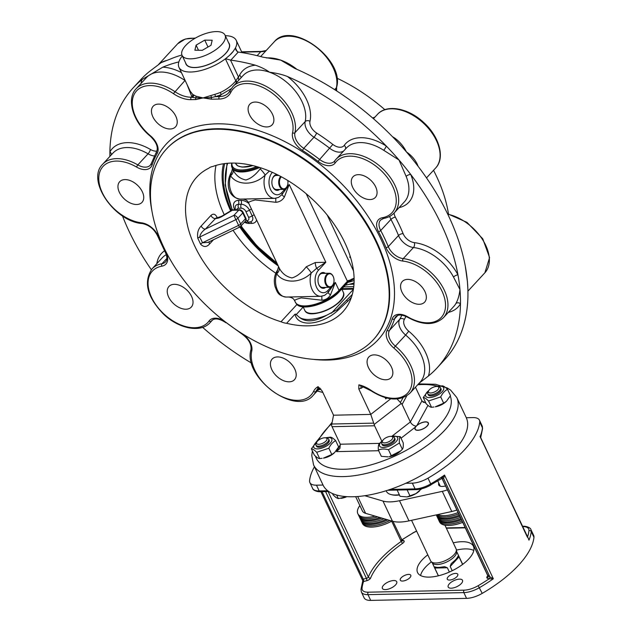 <?xml version="1.0" encoding="UTF-8"?>
<svg xmlns="http://www.w3.org/2000/svg" width="632" height="632" viewBox="0 0 632 632"><rect width="100%" height="100%" fill="white"/><g stroke="black" fill="none" stroke-linecap="round" stroke-linejoin="round"><path stroke-width="0.95" d="M375.084 516.123A24.616 10.468 154.8 0 1 357.831 513.682A24.616 10.468 154.8 0 1 358.352 507.994A24.616 10.468 154.8 0 1 359.853 505.576M357.831 513.682L358.447 514.977A24.616 10.468 -25.2 0 0 370.913 518.359A24.616 10.468 -25.2 0 0 377.644 516.873M458.089 512.568A24.616 10.468 154.8 0 1 437.676 514.598M436.649 514.819A24.616 10.468 -25.2 0 0 458.698 513.863M350.207 280.513L350.223 280.023L347.995 280.695A7.031 2.986 -25.2 0 0 347.41 281.272L339.044 290.349A5.277 3.302 42.7 0 1 339.368 291.218A26.275 11.171 154.8 0 1 315.676 305.019A26.275 11.171 154.8 0 1 296.29 303.755L294.662 300.824C294.386 300.105 296.621 299.126 301.377 297.893L321.965 300.232A7.031 0.648 83.4 0 1 321.996 296.195M277.061 174.566A7.916 5.175 88.7 0 0 272.487 178.595A7.916 5.175 88.7 0 0 272.661 186.551A7.916 5.175 88.7 0 0 279.573 189.458M325.354 273.332A7.916 5.175 88.7 0 0 320.084 273.933A7.916 5.175 88.7 0 0 318.575 276.54A7.916 5.175 88.7 0 0 318.749 284.495A7.916 5.175 88.7 0 0 325.662 287.394M318.496 276.769A7.031 4.598 -91.3 0 1 319.76 274.667A7.031 4.598 -91.3 0 1 322.312 273.395L329.225 273.245A7.031 4.598 88.7 0 0 326.665 274.517A7.031 4.598 88.7 0 0 325.03 282.441A7.031 4.598 88.7 0 0 329.533 287.315A7.031 4.598 88.7 0 0 330.647 287.078A7.031 4.598 88.7 0 0 333.435 283.728A7.031 4.598 88.7 0 0 333.483 283.594M329.533 287.315L322.62 287.465A7.031 4.598 -91.3 0 1 318.662 284.266M333.333 276.792A7.031 4.598 88.7 0 0 333.277 276.658A7.031 4.598 88.7 0 0 329.225 273.245M330.947 286.557A6.51 4.258 -91.3 0 1 325.812 282.52A6.51 4.258 -91.3 0 1 327.866 274.407A6.51 4.258 -91.3 0 1 333.388 276.919A6.51 4.258 -91.3 0 1 333.53 283.46A6.51 4.258 -91.3 0 1 330.947 286.557M280.711 176.447A7.031 4.598 88.7 0 0 278.917 184.386A7.031 4.598 88.7 0 0 283.444 189.371L276.532 189.521A7.031 4.598 -91.3 0 1 272.574 186.322M272.408 178.824A7.031 4.598 -91.3 0 1 276.231 175.459L278.72 175.404M283.444 189.371A7.031 4.598 88.7 0 0 286.004 188.099A7.031 4.598 88.7 0 0 287.118 186.361A7.031 4.598 88.7 0 0 287.347 185.784A7.031 4.598 88.7 0 0 287.394 185.65M287.75 180.476A6.51 4.258 -91.3 0 1 287.442 185.524A6.51 4.258 -91.3 0 1 287.228 186.045A6.51 4.258 -91.3 0 1 280.663 186.811A6.51 4.258 -91.3 0 1 281.374 176.802M354.102 278.293A7.031 2.986 -25.2 0 0 350.223 280.023L348.327 281.556A5.277 2.773 -132.1 0 0 347.995 280.695M354.125 280.466A90.392 56.564 42.7 0 1 347.9 282.354M277.527 264.413A92.833 58.041 42.7 0 1 240.46 226.501M231.415 210.393A92.833 58.041 42.7 0 1 224.731 163.585M354.054 282.931A92.833 58.041 42.7 0 1 349.251 284.305L345.222 285.253M281.011 321.751A99.358 62.126 -137.3 0 1 199.791 255.683A99.358 62.126 -137.3 0 1 196.805 177.079A99.358 62.126 -137.3 0 1 208.765 168.231A17.585 10.997 42.7 0 1 212.818 166.485A99.358 62.126 -137.3 0 1 322.549 209.563A99.358 62.126 -137.3 0 1 342.844 311.845A99.358 62.126 -137.3 0 1 286.604 323.292A17.585 10.997 42.7 0 1 281.011 321.751L296.953 304.474M343.737 286.865L353.762 286.652M352.277 294.496L336.888 309.87L326.752 315.202A29.894 12.711 154.8 0 1 299.157 317.13L295.634 314.112M295.002 314.191L295.041 314.349A1.762 1.43 -14.7 0 0 295.642 314.12L295.002 314.191L286.604 323.292M326.752 315.202C314.87 321.996 305.675 322.636 299.165 317.13M217.329 217.866A99.358 62.126 42.7 0 1 217.1 217.345C215.362 213.964 213.316 213.316 210.977 215.401L201.205 225.987C198.156 229.021 197.026 233.113 197.8 238.264L200.613 244.236C203.717 247.341 206.727 247.231 209.634 243.905A3.516 2.196 42.7 0 1 209.208 241.772M163.483 246.709A140.683 87.966 42.7 0 1 166.437 149.049A140.683 87.966 42.7 0 1 329.477 179.82A140.683 87.966 42.7 0 1 373.212 339.874A140.683 87.966 42.7 0 1 266.736 346.794A140.683 87.966 42.7 0 1 163.483 246.709M295.041 314.349C298.012 327.921 321.846 324.982 337.709 310.565L336.888 309.87M337.709 310.565L348.208 300.832A1.762 1.098 42.7 0 1 346.715 300.516M237.34 81.781L235.783 80.888L235.467 81.323C231.296 86.015 226.272 89.712 220.41 92.43A31.655 13.454 154.8 0 1 214.817 94.358L203.046 97.936L211.451 97.51A1.762 1.153 88.8 0 0 211.586 99.208L219.107 99.05A28.14 17.593 -137.3 0 0 230.759 92.43A37.809 23.637 42.7 0 1 269.279 91.079A37.809 23.637 42.7 0 1 292.545 132.839A15.824 9.899 -137.3 0 0 302.467 150.432A145.96 91.261 42.7 0 1 318.141 161.46A15.824 9.899 -137.3 0 0 335.244 162.882A37.809 23.637 42.7 0 1 385.007 174.701A37.809 23.637 42.7 0 1 382.4 217.724A15.824 9.899 -137.3 0 0 378.489 231.652A145.96 91.261 42.7 0 1 385.978 247.562A15.824 9.899 -137.3 0 0 402.789 261.055A37.809 23.637 42.7 0 1 445.442 303.123A37.809 23.637 42.7 0 1 407.672 316.798A15.824 9.899 -137.3 0 0 392.227 318.899A145.96 91.261 42.7 0 1 387.139 330.37A15.824 9.899 -137.3 0 0 393.807 348.035A37.809 23.637 42.7 0 1 409.915 389.944A37.809 23.637 42.7 0 1 370.897 390.236L370.842 390.679L358.889 384.833L358.771 388.925L370.763 414.41L390.766 398.768M381.839 441.207L374.579 425.778L370.763 414.41L333.546 415.2L322.138 390.971L318.07 386.65L317.588 388.972A26.378 16.495 42.7 0 1 317.896 388.656L320.124 388.253M368.472 367.571A15.208 9.512 42.7 0 1 368.788 357.017A15.208 9.512 42.7 0 1 380.298 356.266A15.208 9.512 42.7 0 1 391.453 367.089A15.208 9.512 42.7 0 1 391.137 377.644A15.208 9.512 42.7 0 1 379.627 378.394A15.208 9.512 42.7 0 1 368.472 367.571M168.633 297.016A15.208 9.512 42.7 0 1 168.949 286.462A15.208 9.512 42.7 0 1 180.46 285.711A15.208 9.512 42.7 0 1 191.622 296.527A15.208 9.512 42.7 0 1 191.299 307.081A15.208 9.512 42.7 0 1 179.788 307.831A15.208 9.512 42.7 0 1 168.633 297.016M152.849 116.794A15.208 9.512 42.7 0 1 153.165 106.239A15.208 9.512 42.7 0 1 164.675 105.489A15.208 9.512 42.7 0 1 175.838 116.304A15.208 9.512 42.7 0 1 175.514 126.858A15.208 9.512 42.7 0 1 164.004 127.609A15.208 9.512 42.7 0 1 152.849 116.794M352.688 187.349A15.208 9.512 42.7 0 1 353.004 176.794A15.208 9.512 42.7 0 1 364.514 176.044A15.208 9.512 42.7 0 1 375.669 186.867A15.208 9.512 42.7 0 1 375.353 197.421A15.208 9.512 42.7 0 1 363.842 198.172A15.208 9.512 42.7 0 1 352.688 187.349M249.498 114.748A15.208 9.512 42.7 0 1 249.814 104.193A15.208 9.512 42.7 0 1 261.324 103.443A15.208 9.512 42.7 0 1 272.487 114.258A15.208 9.512 42.7 0 1 272.163 124.812A15.208 9.512 42.7 0 1 260.661 125.563A15.208 9.512 42.7 0 1 249.498 114.748M119.353 192.294A15.208 9.512 42.7 0 1 119.669 181.732A15.208 9.512 42.7 0 1 131.18 180.989A15.208 9.512 42.7 0 1 142.342 191.804A15.208 9.512 42.7 0 1 142.018 202.358A15.208 9.512 42.7 0 1 130.508 203.109A15.208 9.512 42.7 0 1 119.353 192.294M271.815 369.617A15.208 9.512 42.7 0 1 272.139 359.063A15.208 9.512 42.7 0 1 283.65 358.312A15.208 9.512 42.7 0 1 294.804 369.135A15.208 9.512 42.7 0 1 294.488 379.69A15.208 9.512 42.7 0 1 282.978 380.44A15.208 9.512 42.7 0 1 271.815 369.617M401.968 292.079A15.208 9.512 42.7 0 1 402.284 281.517A15.208 9.512 42.7 0 1 413.794 280.774A15.208 9.512 42.7 0 1 424.949 291.589A15.208 9.512 42.7 0 1 424.633 302.143A15.208 9.512 42.7 0 1 413.123 302.894A15.208 9.512 42.7 0 1 401.968 292.079M448.467 213.924A140.683 87.966 -137.3 0 0 436.665 176.652A140.683 87.966 -137.3 0 0 433.52 170.308M384.849 109.668A140.683 87.966 -137.3 0 0 336.888 78.155M386.041 397.82L385.749 398.895L386.792 398.01M322.818 392.409A206.632 129.197 42.7 0 1 317.177 391.026M251.599 363.108A206.632 129.197 42.7 0 1 202.627 327.344M151.317 269.69A206.632 129.197 42.7 0 1 122.466 215.891M109.889 156.412A206.632 129.197 42.7 0 1 109.881 151.925A206.632 129.197 42.7 0 1 133.328 87.69A206.632 129.197 42.7 0 1 141.963 79.6A43.087 26.939 -137.3 0 0 141.062 83.432M181.431 72.585A43.087 26.939 -137.3 0 0 162.835 67.166L141.963 79.6M162.835 67.166A206.632 129.197 42.7 0 1 178.856 61.912M181.913 55A206.632 129.197 -137.3 0 0 170.277 59.1L161.144 62.647A39.571 24.743 -137.3 0 0 159.059 64.124M133.328 87.69L140.77 79.616A206.632 129.197 -137.3 0 1 149.413 71.534L161.144 62.647A39.571 24.743 -137.3 0 1 166.864 60.451M361.125 385.986A3.516 1.651 -122 0 0 361.18 388.238L363.511 386.8M225.292 35.692A31.655 13.454 154.8 0 1 236.242 40.377A31.655 13.454 154.8 0 1 235.452 47.929A3.516 1.493 -25.2 0 0 235.404 48.032L233.248 51.326A31.655 13.454 154.8 0 1 229.503 55.387L225.545 58.713A3.516 1.493 -25.2 0 0 225.403 58.823A31.655 13.454 154.8 0 1 178.959 67.332A31.655 13.454 154.8 0 1 182.332 55.916M187.072 84.577L191.796 96.601A1.762 1.548 125.5 0 0 192.594 94.279L190.169 91.158L178.959 67.332M195.96 96.183A1.762 1.272 -62.9 0 1 195.722 97.841L203.046 97.936L195.96 96.183L193.447 94.816A31.655 13.454 154.8 0 1 192.594 94.279M228.555 42.636A23.913 10.167 154.8 0 1 229.242 43.671A23.913 10.167 154.8 0 1 225.679 53.475A23.913 10.167 154.8 0 1 203.07 66.321A23.913 10.167 154.8 0 1 185.958 64.037A23.913 10.167 154.8 0 1 185.595 62.852M235.404 48.032L235.997 50.11L237.964 52.006A3.666 2.291 42.7 0 0 238.264 52.061A206.632 129.197 -137.3 0 1 262.865 57.141L280.687 60.111L294.907 68.454A206.632 129.197 -137.3 0 1 393.752 137.997A206.632 129.197 -137.3 0 1 398.752 143.29L398.752 143.29A206.632 129.197 -137.3 0 1 406.447 151.933C403.603 146.324 399.748 141.742 394.866 138.179A39.571 24.743 -137.3 0 0 392.535 136.757M233.248 51.318L229.503 55.387M224.407 321.182A15.824 9.899 -137.3 0 0 209.066 321.001A37.809 23.637 42.7 0 1 159.296 309.182A37.809 23.637 42.7 0 1 161.91 266.159A15.824 9.899 -137.3 0 0 165.813 252.223A145.96 91.261 42.7 0 1 158.324 236.313A15.824 9.899 -137.3 0 0 141.513 222.82A37.809 23.637 42.7 0 1 98.869 180.76A37.809 23.637 42.7 0 1 136.63 167.085A15.824 9.899 -137.3 0 0 152.075 164.976A145.96 91.261 42.7 0 1 157.163 153.505A15.824 9.899 -137.3 0 0 150.495 135.84A37.809 23.637 42.7 0 1 134.395 93.939A37.809 23.637 42.7 0 1 173.405 93.647A28.14 17.593 -137.3 0 0 190.998 99.651L195.857 99.548A1.762 1.153 -91.2 0 1 195.722 97.841L191.251 97.202L191.796 96.601A33.409 14.204 -25.2 0 0 192.697 97.17A1.762 1.525 118.8 0 0 193.447 94.816M214.817 94.358A1.762 0.537 -106.5 0 1 215.259 96.688L211.451 97.51A1.762 0.877 66.5 0 0 210.859 95.874M230.032 90.882A26.378 16.495 42.7 0 1 228.579 92.888A26.378 16.495 42.7 0 1 219.359 96.601L215.259 96.688A33.409 14.204 -25.2 0 0 221.161 94.658L220.41 92.43M219.107 99.05A1.762 1.153 88.8 0 1 219.359 96.601L221.161 94.658L231.233 88.709M236.66 82.523A1.762 0.553 44.7 0 1 235.467 81.323M238.738 80.272L238.462 76.962L235.783 80.888L225.403 58.823M241.084 77.736A3.516 2.702 26.3 0 0 239.575 75.232A22.863 14.291 42.7 0 1 238.462 76.962L230.514 60.072L225.545 58.713M287.457 76.519A206.632 129.197 42.7 0 1 386.302 146.071A43.087 26.939 -137.3 0 0 344.235 145.376A10.554 6.596 42.7 0 1 332.835 144.436A151.238 94.563 -137.3 0 0 316.593 133.004A10.554 6.596 42.7 0 1 309.98 121.273A43.087 26.939 -137.3 0 0 287.457 76.519C282.63 74.584 276.65 73.154 269.516 72.214C265.954 69.559 261.253 67.221 255.415 65.207A43.087 26.939 -137.3 0 0 239.575 75.232M230.514 60.072A3.666 2.291 -137.3 0 0 230.822 60.127L238.264 52.061M382.4 217.724A1.762 1.24 -100.1 0 0 383.632 218.443C387.953 217.669 391.469 215.836 394.186 212.929A39.571 24.743 -137.3 0 0 381.886 167.915A39.571 24.743 -137.3 0 0 336.034 159.264L346.273 148.172A39.571 24.743 42.7 0 1 383.695 150.282A3.516 0.735 122.8 0 0 386.302 146.071A206.632 129.197 42.7 0 1 399.005 159.999A206.632 129.197 42.7 0 1 410.753 174.503A206.632 129.197 42.7 0 1 457.955 274.817A206.632 129.197 42.7 0 1 459.954 289.527A206.632 129.197 42.7 0 1 460.483 303.716A206.632 129.197 42.7 0 1 437.036 367.95L444.486 359.885A206.632 129.197 -137.3 0 0 467.933 295.65A206.632 129.197 -137.3 0 0 467.798 287.442A206.632 129.197 -137.3 0 0 467.404 281.461A206.632 129.197 -137.3 0 0 466.677 274.88A206.632 129.197 -137.3 0 0 465.397 266.751A206.632 129.197 -137.3 0 0 418.194 166.437A206.632 129.197 -137.3 0 0 413.747 160.733A206.632 129.197 -137.3 0 0 406.447 151.933C411.345 155.322 414.963 159.446 417.317 164.296A3.516 1.635 -22.4 0 0 416.938 164.802M230.822 60.127A206.632 129.197 42.7 0 1 255.415 65.207M437.036 367.95A206.632 129.197 42.7 0 1 428.401 376.04A43.087 26.939 -137.3 0 0 408.77 331.223L405.626 335.039A39.571 24.743 42.7 0 1 420.209 382.06L409.971 393.151A39.571 24.743 -137.3 0 0 395.387 346.131L393.807 348.035M419.285 383.063L428.401 376.04M448.341 312.382A43.087 26.939 -137.3 0 0 460.483 303.716A3.516 2.718 29.4 0 0 455.846 303.613A39.571 24.743 42.7 0 1 453.705 306.56L443.467 317.659A39.571 24.743 -137.3 0 0 440.212 283.081A39.571 24.743 -137.3 0 0 403.224 258.614A1.762 1.043 96.6 0 0 402.789 261.055M453.523 277.069A3.516 1.351 152.1 0 1 457.955 274.817A43.087 26.939 -137.3 0 0 414.331 242.641A3.516 2.086 -83.4 0 1 413.462 247.523A39.571 24.743 42.7 0 1 453.523 277.069L459.954 289.527C459.338 295.207 457.971 299.9 455.846 303.613M399.061 207.652A43.087 26.939 -137.3 0 0 410.753 174.503A3.516 1.635 -22.4 0 0 406.147 176.399A39.571 24.743 42.7 0 1 404.425 201.837L394.186 212.929M383.695 150.282L399.005 159.999L406.147 176.399M394.376 138.653A3.516 0.735 122.8 0 0 394.866 138.179M467.885 289.567L467.404 281.461L465.31 266.238M156.823 151.111A10.554 6.596 42.7 0 1 150.471 149.476A43.087 26.939 -137.3 0 0 109.881 151.925A3.516 2.718 -150.6 0 1 111.343 154.832M231.794 210.172A3.516 0.75 58.9 0 1 231.841 210.132A3.516 0.75 58.9 0 1 232.3 210.266L238.746 210.124L233.88 215.393L239.473 227.204L207.904 242.404L202.517 242.751A3.516 1.493 -28.6 0 0 200.613 244.236M245.848 218.214L243.138 212.447A3.516 1.493 154.8 0 1 242.759 212.952L245.469 218.712A3.516 2.196 42.7 0 1 245.39 221.153A3.516 3.516 0 0 0 246.022 220.205A3.405 2.133 -137.3 0 0 245.848 218.214A3.516 1.493 154.8 0 1 245.469 218.712L240.61 223.981A3.516 1.493 -25.2 0 1 238.651 225.355L202.517 242.751L199.807 236.992A3.516 1.493 -21.8 0 0 197.8 238.264M239.473 227.204A3.516 3.516 0 0 0 240.531 226.422A3.516 2.196 -137.3 0 0 240.61 223.981L237.893 218.222A3.516 1.493 154.8 0 1 235.941 219.596L199.807 236.992C200.123 234.164 201.971 231.541 205.353 229.124A3.516 2.196 42.7 0 1 201.205 225.987M217.1 217.345A3.516 1.58 -23.6 0 0 216.697 217.898M243.138 212.447A3.405 2.133 -137.3 0 0 239.252 209.713A3.516 2.299 88.8 0 0 238.746 210.124A3.516 2.196 42.7 0 1 242.759 212.952L237.893 218.222A3.516 2.196 -137.3 0 0 233.88 215.393L205.353 229.124L216.065 217.945M239.252 209.713L232.813 209.848A3.405 2.133 -137.3 0 0 231.976 210.061A3.405 2.133 -137.3 0 0 231.865 210.116M333.546 415.2L331.547 425.368L332.045 426.679L374.579 425.778M425.913 403.169L421.923 400.941L410.35 421.955L402.086 404.385L406.763 395.853M397.117 398.966L402.086 404.385M401.281 403.437L374.168 424.459M391.84 436.317L410.35 421.955C411.685 424.372 413.604 425.778 416.109 426.173L416.978 425.383A7.363 3.128 154.8 0 1 423.717 422.089A7.363 3.128 154.8 0 1 428.354 422.942A7.363 3.128 154.8 0 1 423.021 428.915A7.363 3.128 154.8 0 1 415.027 429.215A7.363 3.128 154.8 0 1 415.477 427.011L416.109 426.173M415.216 427.785A7.363 3.128 -25.2 0 0 415.169 427.896A7.363 3.128 -25.2 0 0 415.066 429.302M428.393 423.029A7.363 3.128 -25.2 0 0 427.24 422.216A7.363 3.128 -25.2 0 0 427.129 422.184M421.923 400.941L415.461 387.211M379.524 443.372L340.293 444.209L339.929 448.357L336.524 451.619L378.679 450.727M334.636 452.536L333.901 453.199A9.938 4.226 154.8 0 1 323.442 458.121L331.808 454.503L334.636 452.536L338.633 446.935L335.679 440.662C332.874 442.06 330.599 444.58 328.853 448.23L316.703 452.299C314.396 450.008 312.627 448.846 311.378 448.807L316.111 442.542A9.938 4.226 -25.2 0 0 317.667 448.886A9.938 4.226 -25.2 0 0 330.805 442.455A9.938 4.226 -25.2 0 0 326.57 437.621A9.938 4.226 -25.2 0 0 325.535 437.81M400.735 450.869L399.693 451.809A9.938 4.226 154.8 0 1 389.233 456.731L400.735 450.869L402.363 449.281C403.184 448.286 403.469 446.153 403.232 442.898L400.277 436.625C399.456 437.621 399.171 439.753 399.408 443.008L388.459 449.723C384.564 448.712 381.207 448.823 378.37 450.063C378.126 446.808 378.418 444.675 379.232 443.68L381.902 441.152A9.938 4.226 -25.2 0 0 382.881 447.496A9.938 4.226 -25.2 0 0 396.193 441.547A9.938 4.226 -25.2 0 0 392.361 436.23A9.938 4.226 -25.2 0 0 391.334 436.42M446.5 401.217L445.765 401.881A9.938 4.226 154.8 0 1 435.306 406.811L443.672 403.184L446.5 401.217L450.498 395.624L447.543 389.344C444.738 390.742 442.463 393.262 440.717 396.912L428.567 400.98C426.268 398.697 424.491 397.528 423.243 397.488L427.975 391.232A9.938 4.226 -25.2 0 0 428.765 397.567A9.938 4.226 -25.2 0 0 441.981 391.927A9.938 4.226 -25.2 0 0 439.801 386.184A9.938 4.226 -25.2 0 0 438.434 386.31A9.938 4.226 -25.2 0 0 437.399 386.492M378.37 450.063L381.325 456.336L388.23 456.873M402.363 449.281L399.408 443.008M391.413 456.004L388.459 449.723M392.361 436.23L400.277 436.625M382.708 440.472A9.938 4.226 -25.2 0 0 381.902 441.152M382.558 440.749L381.886 442.116A7.031 2.986 -25.2 0 0 381.736 443.735L382.234 444.794A7.031 2.986 -25.2 0 0 384.959 445.829A7.031 2.986 -25.2 0 0 393.91 441.689A7.031 2.986 -25.2 0 0 394.961 438.806L394.463 437.747A7.031 2.986 -25.2 0 0 393.12 436.831L391.643 436.475A5.688 2.417 154.8 0 1 388.609 441.823A5.688 2.417 154.8 0 1 382.558 440.749A5.688 2.417 154.8 0 1 383.284 439.73A5.688 2.417 154.8 0 1 391.643 436.475M381.736 443.735A7.031 2.986 -25.2 0 0 389.375 443.451A7.031 2.986 -25.2 0 0 394.463 437.747M314.452 466.787A92.327 39.239 -25.2 0 0 309.585 480.668A17.585 7.473 -25.2 0 0 309.877 482.579A17.585 7.473 -25.2 0 0 316.482 485.178L323.039 485.036A79.134 33.638 -25.2 0 0 323.055 485.076A79.134 33.638 -25.2 0 0 405.784 483.283A79.134 33.638 -25.2 0 0 454.479 450.118A79.134 33.638 -25.2 0 0 466.282 417.728A79.134 33.638 -25.2 0 0 466.266 417.689L456.778 397.52L450.561 390.047L447.29 387.985L435.519 384.272L418.526 383.885M405.784 483.283L412.341 483.148A17.585 7.473 -25.2 0 0 427.998 478.163A92.327 39.239 -25.2 0 0 479.735 422.097A17.585 7.473 -25.2 0 0 479.443 420.185A17.585 7.473 -25.2 0 0 472.839 417.586L466.282 417.728M528.392 538.543L528.968 540.155A92.327 39.239 -25.2 0 0 531.243 531.559A17.585 7.473 -25.2 0 0 530.951 529.648L533.661 535.407A17.585 7.473 154.8 0 1 533.953 537.318A92.327 39.239 154.8 0 1 482.216 593.385A17.585 7.473 154.8 0 1 466.558 598.37L370.708 600.4A17.585 7.473 154.8 0 1 364.103 597.801L361.393 592.042A17.585 7.473 -25.2 0 0 367.998 594.641L463.849 592.611A17.585 7.473 -25.2 0 0 479.506 587.626A92.327 39.239 -25.2 0 0 493.331 578.778L487.967 575.776A1.762 0.75 154.8 0 1 487.746 575.586L487.801 576.297L488.544 575.594M420.58 575.523A30.865 13.122 154.8 0 1 431.372 561.88M456.399 550.109A30.865 13.122 154.8 0 1 473.795 550.48M442.1 477.926L443.625 478.558L444.533 475.074L441.578 478.061M487.833 575.878A3.516 1.493 -25.2 0 0 487.272 578.162L489.018 578.88A1.762 1.485 112.4 0 0 489.705 576.503L443.625 478.558A1.762 1.485 112.4 0 0 442.305 477.784M482.216 593.385L478.195 585.674A90.566 38.497 154.8 0 0 489.018 578.88L493.331 578.778L444.533 475.074A92.327 39.239 154.8 0 1 430.708 483.922L427.998 478.163M479.972 436.451L528.399 538.567M479.735 422.097L482.445 427.856A92.327 39.239 154.8 0 1 480.17 436.459L527.42 537.271M482.572 428.591L482.153 425.944A17.585 7.473 154.8 0 1 482.445 427.856A1.762 1.54 5.8 0 1 482.572 428.591L480.762 437.336M430.748 484.855L442.929 477.879M325.575 491.57L366.41 578.351L363.242 579.173L362.8 580.689L320.906 491.672M391.682 521.202L401.194 541.434A85.288 36.253 -25.2 0 0 368.338 577.04A1.762 1.446 -157.6 0 0 370.597 578.082A83.535 35.503 154.8 0 1 402.774 543.212A3.516 1.493 -25.2 0 0 403.714 540.644L401.968 539.926A1.762 1.485 -67.6 0 1 401.755 540.052M322.051 491.649L363.242 579.173A1.762 0.64 -104.6 0 1 363.566 581.535L366.734 580.713A3.516 1.493 -25.2 0 0 370.597 578.082M401.344 540.123L412.791 533.132A90.566 38.497 154.8 0 0 401.968 539.926L401.699 539.941M363.368 581.527L363.566 581.535A90.566 38.497 154.8 0 0 362.041 588.131A1.762 1.54 -174.2 0 0 360.967 589.395L361.393 592.042M383.577 585.192A7.916 3.365 154.8 0 1 391.058 580.942A7.916 3.365 154.8 0 1 396.722 581.693A7.916 3.365 154.8 0 1 390.995 588.108A7.916 3.365 154.8 0 1 382.4 588.432A7.916 3.365 154.8 0 1 383.577 585.192M449.376 583.794A7.916 3.365 154.8 0 1 456.857 579.544A7.916 3.365 154.8 0 1 462.513 580.302A7.916 3.365 154.8 0 1 456.786 586.709A7.916 3.365 154.8 0 1 448.199 587.041A7.916 3.365 154.8 0 1 449.376 583.794M448.151 576.826A5.806 2.465 154.8 0 1 453.634 573.714A5.806 2.465 154.8 0 1 457.789 574.267A5.806 2.465 154.8 0 1 453.586 578.967A5.806 2.465 154.8 0 1 447.29 579.204A5.806 2.465 154.8 0 1 448.151 576.826M401.154 577.822A5.806 2.465 154.8 0 1 406.637 574.709A5.806 2.465 154.8 0 1 410.792 575.262A5.806 2.465 154.8 0 1 406.589 579.963A5.806 2.465 154.8 0 1 400.293 580.2A5.806 2.465 154.8 0 1 401.154 577.822M453.255 542.849A30.865 13.122 154.8 0 1 473.415 546.261A30.865 13.122 154.8 0 1 468.818 558.909A30.865 13.122 154.8 0 1 439.651 575.483A30.865 13.122 154.8 0 1 417.57 572.545A30.865 13.122 154.8 0 1 427.793 554.833M397.331 490.053L407.806 489.832M397.283 490.377L400.072 496.31L407.048 496.91L415.959 493.6A11.431 4.859 154.8 0 1 407.174 496.886A11.431 4.859 154.8 0 1 407.103 496.902M407.261 490.163L410.049 496.096M419.372 491.072A11.431 4.859 154.8 0 1 419.206 491.222A11.431 4.859 154.8 0 1 415.959 493.6L421.449 488.86M420.88 489.002L421.086 489.437M403.026 397.71L400.514 402.244M340.293 444.209L332.045 426.679M182.055 55.324L186.116 63.966A23.74 10.088 -25.2 0 0 214.367 61.754A23.74 10.088 -25.2 0 0 229.084 43.75L225.016 35.108A23.74 10.088 154.8 0 1 207.833 54.344A23.74 10.088 154.8 0 1 182.055 55.324A23.74 10.088 154.8 0 1 181.811 51.848A23.74 10.088 154.8 0 1 202.801 34.555A23.74 10.088 154.8 0 1 225.016 35.108M196.102 45.125L204.752 40.124L212.186 40.219L210.97 45.306L202.311 50.307L194.877 50.212L196.102 45.125L198.511 50.26M204.752 40.124L207.999 47.021M416.267 426.197A7.173 3.049 154.8 0 1 427.019 422.144A7.173 3.049 154.8 0 1 427.279 425.771A7.173 3.049 154.8 0 1 420.43 429.792A7.173 3.049 154.8 0 1 415.256 427.674A7.173 3.049 154.8 0 1 416.267 426.197M284.384 197.026L289.227 184.489L281.967 194.617A7.031 0.743 -143.8 0 0 284.384 197.026C282.393 200.241 279.557 202.003 275.884 202.295A7.031 0.648 83.4 0 1 275.915 198.25M315.218 262.549A7.031 3.049 -100.8 0 0 316.648 268.308L325.828 262.264L315.218 262.549L306.236 266.799C301.662 272.795 296.914 276.5 291.976 277.93C286.075 276.729 281.722 273.214 278.933 267.399L248.305 202.366A7.031 6.992 -30.2 0 1 248.313 202.39A7.031 6.992 -30.2 0 1 248.581 202.888L248.573 202.88C248.297 202.169 250.533 201.181 255.288 199.949L275.884 202.295M269.398 171.059L265.171 175.048A15.824 10.349 88.7 0 0 274.73 198.353L240.152 199.112A15.824 10.349 -91.3 0 1 230.593 175.807C237.498 185.903 254.799 185.547 265.171 175.048A7.031 1.303 48.6 0 0 260.147 168.863C255.573 174.851 250.825 178.564 245.888 179.994C239.986 178.785 235.641 175.277 232.845 169.455A7.031 5.04 -26 0 1 230.593 175.807L232.481 168.594M285.372 188.676L281.793 192.555A3.516 2.204 -137.3 0 1 281.967 194.617L278.514 197.429L274.73 198.353M261.119 167.962L260.147 168.863M232.845 169.455L232.189 168.073A26.378 11.21 -25.2 0 0 259.705 167.504M278.933 267.399A7.031 5.04 -26 0 1 276.674 273.743C283.586 283.847 300.887 283.492 311.26 272.992A7.031 1.303 48.6 0 0 306.236 266.799M286.241 297.056A15.824 10.349 -91.3 0 1 276.674 273.743L277.653 269.864C274.43 274.699 273.553 280.245 275.023 286.517C277.164 291.518 277.511 295.729 286.241 297.056L320.819 296.297A15.824 10.349 88.7 0 1 311.26 272.992L316.648 268.308A3.516 2.204 42.7 0 1 318.394 270.338L325.828 262.264L289.227 184.489L286.565 187.38M331.46 286.612L327.882 290.499A3.516 2.204 -137.3 0 1 328.055 292.553A7.031 0.743 -143.8 0 0 330.473 294.962L335.315 282.433L328.055 292.553L324.595 295.365M288.555 297C291.668 297.38 293.619 298.494 294.401 300.334A7.031 6.992 -30.2 0 1 294.401 300.334A7.031 6.992 -30.2 0 1 294.662 300.832L294.654 300.808M321.965 300.232C325.646 299.939 328.482 298.185 330.473 294.962M350.642 257.714L349.678 257.161L350.239 256.402M399.313 494.698A24.443 10.389 154.8 0 1 391.145 494.595A24.443 10.389 154.8 0 1 386.476 491.396L386.168 490.732M391.145 494.595L392.109 494.824A23.566 10.017 -25.2 0 0 399.456 494.998M447.393 489.839A19.347 8.224 154.8 0 1 442.289 491.348L399.487 500.71A35.171 14.947 154.8 0 1 382.984 501.065L364.79 495.717M445.568 485.961A9.67 4.108 154.8 0 1 438.734 485.013A9.67 4.108 154.8 0 1 438.798 483.093M456.881 510A19.347 8.224 154.8 0 1 451.777 511.509L408.975 520.879A35.171 14.947 154.8 0 1 392.472 521.226L365.604 513.334A19.347 8.224 154.8 0 1 362.373 510.925L355.658 496.657M411.551 520.318L430.661 560.924A14.07 5.98 -25.2 0 0 431.079 561.556A14.07 5.98 -25.2 0 0 445.931 560.339A14.07 5.98 -25.2 0 0 456.336 549.666A14.07 5.98 -25.2 0 0 456.114 548.939L444.952 525.208M431.079 561.556L432.501 563.144A13.454 5.72 -25.2 0 0 446.706 561.982A13.454 5.72 -25.2 0 0 456.652 551.783L456.336 549.666M438.403 575.799L434.753 568.042L447.369 567.773L444.62 566.675L440.654 567.212A13.454 5.72 -25.2 0 1 436.641 567.299L434.595 566.888L434.753 568.042M447.369 567.773L449.384 572.047M452.212 570.728L450.205 566.47L459.037 556.895L458.137 556.097L456.999 557.961A13.454 5.72 -25.2 0 1 454.195 561.003L451.209 563.61L450.205 566.47M459.037 556.895L462.584 564.439M423.243 397.488L426.197 403.769C428.504 406.06 430.281 407.221 431.522 407.261L433.955 407M431.522 407.261L428.567 400.98M443.672 403.184L440.717 396.912M438.434 386.31L442.21 385.852C443.459 385.891 445.236 387.053 447.543 389.344M428.773 390.552A9.938 4.226 -25.2 0 0 427.975 391.232M428.622 390.829L427.951 392.195A7.031 2.986 -25.2 0 0 427.801 393.815L428.298 394.874A7.031 2.986 -25.2 0 0 430.945 395.909A7.031 2.986 -25.2 0 0 440.046 391.698A7.031 2.986 -25.2 0 0 441.033 388.877L440.536 387.827A7.031 2.986 -25.2 0 0 439.193 386.903L437.707 386.547A5.688 2.417 154.8 0 1 437.494 390.07A5.688 2.417 154.8 0 1 430.637 392.978A5.688 2.417 154.8 0 1 428.622 390.829A5.688 2.417 154.8 0 1 432.62 387.527A5.688 2.417 154.8 0 1 437.707 386.547M427.801 393.815A7.031 2.986 -25.2 0 0 430.447 394.858A7.031 2.986 -25.2 0 0 437.723 392.219A7.031 2.986 -25.2 0 0 440.536 387.827M336.643 495.022L338.333 498.608L346.857 496.657M332.503 493.553L333.183 495.006L336.153 497.645L338.333 498.608M346.905 496.665A11.431 4.859 154.8 0 1 344.788 497.463A11.431 4.859 154.8 0 1 341.375 498.285A11.431 4.859 154.8 0 1 341.193 498.308M311.378 448.807L314.333 455.087C316.64 457.378 318.417 458.54 319.658 458.579L322.091 458.319M326.57 437.621L330.346 437.17C331.595 437.21 333.372 438.371 335.679 440.662M331.808 454.503L328.853 448.23M319.658 458.579L316.703 452.299M316.909 441.871A9.938 4.226 -25.2 0 0 316.111 442.542M316.758 442.139L316.087 443.514A7.031 2.986 -25.2 0 0 315.937 445.133L316.435 446.184A7.031 2.986 -25.2 0 0 319.081 447.227A7.031 2.986 -25.2 0 0 326.349 444.588A7.031 2.986 -25.2 0 0 329.169 440.196L328.672 439.145A7.031 2.986 -25.2 0 0 327.329 438.221L325.843 437.865A5.688 2.417 154.8 0 1 322.818 443.222A5.688 2.417 154.8 0 1 316.758 442.139A5.688 2.417 154.8 0 1 324.793 437.771A5.688 2.417 154.8 0 1 325.843 437.865M315.937 445.133A7.031 2.986 -25.2 0 0 323.576 444.841A7.031 2.986 -25.2 0 0 328.672 439.145M358.447 514.977L359.055 516.273A24.616 10.468 -25.2 0 0 371.529 519.654A24.616 10.468 -25.2 0 0 380.061 517.584M381.87 518.114A24.616 10.468 154.8 0 1 359.529 517.276A24.616 10.468 154.8 0 1 359.324 516.763M359.529 517.276L360.137 518.58A24.616 10.468 -25.2 0 0 362.634 521.005A24.616 10.468 -25.2 0 0 384.114 518.769M389.952 520.484A24.616 10.468 154.8 0 1 367.998 525.658A24.616 10.468 154.8 0 1 363.218 523.896A24.616 10.468 154.8 0 1 361.836 522.174L362.444 523.47A24.616 10.468 -25.2 0 0 368.606 526.962A24.616 10.468 -25.2 0 0 391.935 521.068M360.137 518.58L360.746 519.875A24.616 10.468 -25.2 0 0 363.25 522.301A24.616 10.468 -25.2 0 0 386.278 519.409M387.914 519.883A24.616 10.468 154.8 0 1 362.61 522.601A24.616 10.468 154.8 0 1 361.22 520.879A24.616 10.468 154.8 0 1 361.014 520.365M462.087 521.068A24.616 10.468 154.8 0 1 438.932 520.547L439.54 521.842A24.616 10.468 -25.2 0 0 462.695 522.364M461.478 519.773A24.616 10.468 154.8 0 1 438.324 519.251A24.616 10.468 154.8 0 1 438.118 518.73M460.396 517.466A24.616 10.468 154.8 0 1 437.233 516.944L437.842 518.24A24.616 10.468 -25.2 0 0 461.005 518.761M459.78 516.17A24.616 10.468 154.8 0 1 436.625 515.649A24.616 10.468 154.8 0 1 436.42 515.127M436.285 514.898A24.616 10.468 -25.2 0 0 459.306 515.159M256.695 166.595A25.414 10.799 154.8 0 1 232.015 163.072M353.501 270.867L327.242 215.062M341.77 288.998L343.255 292.166A21.283 9.046 154.8 0 1 327.858 309.411A21.283 9.046 154.8 0 1 304.75 310.288L303.131 306.852M309.111 313.14A20.753 8.816 -25.2 0 0 327.961 309.641A20.753 8.816 -25.2 0 0 342.678 297.34M231.604 163.08L231.533 166.137A26.275 11.171 -25.2 0 0 258.235 167.053M306.236 193.779L347.41 281.272A5.277 3.302 42.7 0 1 347.734 282.141L339.368 291.218A0.877 0.553 -137.3 0 1 339.297 291.684C328.901 303.573 301.646 311.876 296.29 303.755M332.653 285.324L335.315 282.433L339.044 290.349A26.378 11.21 154.8 0 1 314.104 304.529A26.378 11.21 154.8 0 1 295.223 302.017M281.793 192.555A12.308 8.05 -91.3 0 1 270.543 189.537A12.308 8.05 -91.3 0 1 272.305 172.394L272.353 172.339M327.882 290.499A12.308 8.05 -91.3 0 1 316.624 287.473A12.308 8.05 -91.3 0 1 318.394 270.338M338.989 291.81A0.877 0.553 -137.3 0 0 339.297 291.684L347.663 282.607A0.877 0.553 -137.3 0 0 347.734 282.141A7.142 3.034 -25.2 0 1 348.327 281.556A0.877 0.466 -132.1 0 1 348.272 282.006L347.663 282.607A0.877 0.553 -137.3 0 1 347.355 282.733M348.019 282.07A0.877 0.466 -132.1 0 0 348.272 282.006L354.118 278.799M276.784 262.833A89.238 55.853 42.7 0 1 241.116 225.79M232.465 209.887A89.238 55.853 42.7 0 1 227.67 163.277M252.358 165.465A21.283 9.046 154.8 0 1 235.823 163.806L235.499 163.111M240.184 166.658A20.753 8.816 -25.2 0 0 252.816 165.576M353.541 288.405L342.094 288.642M341.944 289.385L353.422 289.14M331.437 313.164L353.383 289.385M296.305 314.515L303.218 307.026M353.983 284.179A94.081 58.823 42.7 0 1 353.904 284.202L349.251 284.305M216.025 165.402A99.358 62.126 -137.3 0 0 224.249 214.714M233.066 230.293A99.358 62.126 -137.3 0 0 275.797 273.198M209.634 243.905L213.513 239.702M278.206 265.859A94.081 58.823 42.7 0 1 239.82 227.014M230.664 210.843A94.081 58.823 42.7 0 1 223.491 163.751M166.437 149.049L166.903 148.552A140.683 87.966 42.7 0 1 329.943 179.314A140.683 87.966 42.7 0 1 373.678 339.368L373.212 339.874M348.208 300.832L351.376 297.396M312.619 359.292A144.207 90.163 -137.3 0 0 389.494 261.332A144.207 90.163 -137.3 0 0 243.415 126.526A144.207 90.163 -137.3 0 0 151.933 211.009M370.897 390.236A28.14 17.593 -137.3 0 0 358.889 384.833M195.857 99.548L203.046 97.936L211.586 99.208M318.07 386.65A28.14 17.593 -137.3 0 0 313.543 391.445A37.809 23.637 42.7 0 1 275.023 392.796A37.809 23.637 42.7 0 1 251.757 351.044A15.824 9.899 -137.3 0 0 241.835 333.443A145.96 91.261 42.7 0 1 241.543 333.262M336.224 90.645A14.07 8.793 -137.3 0 1 336.358 87.801A1.762 1.296 -166.9 0 0 336.603 87.342C345.017 59.764 291.763 20.003 274.264 41.775A39.571 24.743 42.7 0 1 314.926 46.128A39.571 24.743 42.7 0 1 336.358 87.801L334.66 89.641M296.835 69.299A39.571 24.743 -137.3 0 0 280.687 60.111A39.571 24.743 -137.3 0 0 266.514 57.97M385.749 398.895L385.125 397.56M358.771 388.925L361.18 388.238M318.188 389.92A43.087 26.939 -137.3 0 0 320.93 389.122M319.847 388.135L313.322 395.205A39.571 24.743 -137.3 0 0 315.882 391.469L318.986 388.103M313.543 391.445A1.762 1.351 -153.7 0 0 315.882 391.469A26.378 16.495 42.7 0 1 317.588 388.972M237.205 51.658L235.452 47.929M243.083 75.564A39.571 24.743 42.7 0 1 269.516 72.214A39.571 24.743 42.7 0 1 305.177 121.589L294.939 132.68A39.571 24.743 -137.3 0 0 273.506 91.016A39.571 24.743 -137.3 0 0 232.845 86.663L243.083 75.564M190.998 99.651A1.762 1.153 88.8 0 1 191.251 97.202A26.378 16.495 42.7 0 1 174.764 91.569A39.571 24.743 -137.3 0 0 136.196 88.709L146.434 77.61A39.571 24.743 42.7 0 1 149.974 74.75A39.571 24.743 42.7 0 1 185.002 80.477A26.378 16.495 -137.3 0 0 185.208 80.62M173.405 93.647L185.002 80.477A3.516 0.648 124.1 0 0 185.097 80.375M158.529 64.504L177.608 43.821A39.571 24.743 42.7 0 1 194.869 38.378M241.772 52.124L260.779 51.721L257.137 55.663M241.629 51.824L261.419 51.405A1.762 1.153 -91.2 0 0 260.779 51.721A26.378 16.495 -137.3 0 0 266.017 50.71M408.77 331.223A10.554 6.596 42.7 0 1 404.322 319.444A3.516 2.718 29.7 0 0 399.693 319.334A14.07 8.793 -137.3 0 0 405.626 335.039L395.387 346.131A14.07 8.793 42.7 0 1 389.454 330.425A1.762 1.359 -150.3 0 1 387.139 330.37M401.873 315.147A147.722 92.359 42.7 0 1 399.693 319.334L389.454 330.425A147.722 92.359 -137.3 0 0 394.605 318.82A1.762 1.319 -161.7 0 1 392.227 318.899M397.694 315.471L394.605 318.82A14.07 8.793 42.7 0 1 395.837 316.695C398.176 314.294 402.134 314.499 407.719 317.311A1.762 0.458 -59.8 0 1 407.672 316.798M414.331 242.641A10.554 6.596 42.7 0 1 403.121 233.65A3.516 1.643 -22.2 0 0 398.516 235.531A14.07 8.793 -137.3 0 0 413.462 247.523L403.224 258.614A14.07 8.793 42.7 0 1 388.277 246.622A1.762 0.822 157.8 0 1 385.978 247.562M403.121 233.65A151.238 94.563 -137.3 0 0 395.363 217.163A3.516 1.335 -28 0 0 390.939 219.43A147.722 92.359 42.7 0 1 398.516 235.531L388.277 246.622A147.722 92.359 -137.3 0 0 380.701 230.522A1.762 0.671 152 0 1 378.489 231.652M389.699 216.389A14.07 8.793 -137.3 0 0 390.939 219.43L380.701 230.522A14.07 8.793 42.7 0 1 380.614 219.991L383.632 218.443M334.691 160.915A14.07 8.793 42.7 0 1 334.399 161.271L336.034 159.264A39.571 24.743 -137.3 0 0 334.826 160.741A1.762 1.367 35.7 0 0 334.747 160.844A1.762 1.367 35.7 0 0 335.244 162.882M334.399 161.271A14.07 8.793 42.7 0 1 319.626 159.485L318.141 161.46M332.835 144.436L319.626 159.485A147.722 92.359 -137.3 0 0 303.763 148.323L302.467 150.432M316.593 133.004A3.516 0.75 -57.3 0 1 314.001 137.223L303.763 148.323A14.07 8.793 42.7 0 1 294.939 132.68A1.762 1.296 -166.9 0 1 292.545 132.839M230.285 90.4A1.762 1.351 26.3 0 0 230.111 90.645A1.762 1.351 26.3 0 0 230.759 92.43M156.712 151.435A1.762 1.359 29.7 0 0 156.57 151.625C158.482 147.28 156.388 142.129 150.298 136.18L150.495 135.84M151.561 163.04A1.762 1.319 18.3 0 0 151.34 163.419L156.57 151.625A1.762 1.359 29.7 0 0 157.163 153.505M136.63 167.085A1.762 0.458 120.2 0 1 137.831 164.912A39.571 24.743 -137.3 0 0 102.7 164.202L112.938 153.11A39.571 24.743 42.7 0 1 148.07 153.821L137.831 164.912A14.07 8.793 42.7 0 0 150.329 165.165L151.34 163.419A1.762 1.319 18.3 0 0 152.075 164.976M165.813 252.223A1.762 0.671 -28 0 1 165.189 252.042L157.629 235.973C154.192 229.068 149.065 224.929 142.247 223.562A1.762 1.043 -83.4 0 1 141.513 222.82M157.629 235.973A1.762 0.822 -22.2 0 0 158.324 236.313M165.189 252.042C167.314 256.553 167.433 259.831 165.552 261.869A14.07 8.793 42.7 0 1 161.99 263.726A1.762 1.24 79.9 0 0 161.91 266.159M166.872 258.433L161.99 263.726A39.571 24.743 -137.3 0 0 151.98 268.932C143.282 282.038 147.138 297.111 163.53 314.144C178.666 328.735 200.818 333.269 210.132 322.597A39.571 24.743 -137.3 0 0 211.341 321.119A1.762 1.367 -144.3 0 1 209.066 321.001M251.757 351.044A1.762 1.296 13.1 0 1 250.975 349.638C251.647 344.211 248.597 338.973 241.819 333.917L226.114 322.502M212.21 320.179L211.341 321.119A14.07 8.793 42.7 0 1 211.767 320.59C214.762 317.793 219.509 318.528 226.019 322.802M241.819 333.917L241.835 333.443M151.98 268.932L162.219 257.832A39.571 24.743 42.7 0 1 166.311 254.657M150.471 149.476A3.516 0.916 -59.8 0 1 148.07 153.821A14.07 8.793 -137.3 0 0 154.303 155.993M404.322 319.444A151.238 94.563 -137.3 0 0 405.957 316.395M395.363 217.163A10.554 6.596 42.7 0 1 394.107 213.016M309.98 121.273A3.516 2.583 13.1 0 0 305.177 121.589A14.07 8.793 -137.3 0 0 314.001 137.223A147.722 92.359 42.7 0 1 329.865 148.394A14.07 8.793 -137.3 0 0 343.626 151.032M344.235 145.376A3.516 2.733 -144.3 0 1 345.451 149.057M418.084 166.287A39.571 24.743 -137.3 0 0 417.317 164.296M372.785 118.121A14.07 8.793 -137.3 0 0 374.808 117.244M373.457 118.713L377.446 114.384A39.571 24.743 42.7 0 1 423.306 123.035A39.571 24.743 42.7 0 1 435.606 168.049L426.513 177.9M447.764 214.24A39.571 24.743 42.7 0 1 482.643 239.733A39.571 24.743 42.7 0 1 484.886 272.771L467.925 291.155M164.549 250.825A43.087 26.939 -137.3 0 0 156.847 263.655M216.302 217.906L216.926 217.89A3.516 2.299 88.8 0 0 215.646 218.53L215.117 218.538A3.516 2.196 42.7 0 1 210.977 215.401M215.646 218.53A7.031 2.986 -25.2 0 0 222.108 216.413L232.3 210.266A3.516 2.299 -91.2 0 1 232.813 209.848M216.926 217.89L221.65 216.286A3.516 0.75 58.9 0 1 222.108 216.413M373.552 423.132L331.776 424.017M401.028 438.213L415.477 427.011M416.978 425.383L427.983 405.396M425.494 402.268L423.077 402.315M340.427 444.533L336.524 451.619M450.253 396.09A73.857 31.395 154.8 0 1 438.971 425.715A73.857 31.395 154.8 0 1 366.726 466.005A73.857 31.395 154.8 0 1 315.51 456.186M318.378 440.307A73.857 31.395 154.8 0 1 331.887 423.472M417.72 384.762A73.857 31.395 154.8 0 1 438.008 386.373M312.39 450.956L311.766 455.49L313.567 464.907A79.134 33.638 -25.2 0 0 370.186 472.452A79.134 33.638 -25.2 0 0 444.991 429.95A79.134 33.638 -25.2 0 0 456.778 397.52M522.783 526.614A15.824 6.731 154.8 0 1 528.944 530.675A1.762 1.54 5.8 0 1 531.243 531.559L533.953 537.318M487.272 578.162A1.762 1.485 112.4 0 0 487.967 575.776L441.966 478.021M401.668 540.147A1.762 0.75 154.8 0 1 401.889 540.344A1.762 0.75 154.8 0 1 401.194 541.434A1.762 0.608 54.9 0 0 402.774 543.212M366.734 580.713A1.762 0.64 -104.6 0 0 366.41 578.351A1.762 0.75 154.8 0 0 368.338 577.04L328.095 491.522M403.714 540.644A1.762 1.485 -67.6 0 1 402.363 540.834L392.954 521.361M528.944 530.675A90.566 38.497 154.8 0 1 527.578 536.813M530.951 529.648C530.493 527.048 524.165 525.895 523.383 526.298A1.762 1.153 88.8 0 0 522.767 526.59M446.374 528.234L465.271 527.838M412.791 533.132A15.824 6.731 154.8 0 1 416.662 531.18M478.195 585.674A15.824 6.731 154.8 0 1 464.101 590.162A1.762 1.153 88.8 0 0 463.849 592.611L466.558 598.37M464.101 590.162L368.251 592.192A1.762 1.153 88.8 0 0 367.998 594.641L370.708 600.4M368.251 592.192A15.824 6.731 154.8 0 1 362.041 588.131M430.961 484.934L430.708 483.922A17.585 7.473 154.8 0 1 415.05 488.907A1.762 1.153 88.8 0 0 416.014 489.658C420.801 489.445 425.786 487.872 430.961 484.934M327.716 490.756L319.2 490.938A1.762 1.153 88.8 0 0 320.163 491.688C319.381 492.091 313.045 490.938 312.595 488.339L309.877 482.579M412.341 483.148L415.05 488.907L390.157 489.437M316.482 485.178L319.2 490.938A17.585 7.473 154.8 0 1 312.595 488.339M248.866 203.512A10.554 6.604 -137.3 0 0 241.037 200.344L238.375 200.399A10.554 6.604 -137.3 0 0 234.464 209.216L234.741 209.808M244.394 222.235A10.554 6.604 -137.3 0 0 249.221 223.444L251.876 223.388A10.554 6.604 -137.3 0 0 256.6 219.944M234.464 209.216A3.516 1.493 154.8 0 1 235.151 209.287M238.375 200.399A3.516 2.299 -91.3 0 1 238.469 204.326A7.292 4.566 -137.3 0 0 235.207 206.719L235.262 209.8M236.724 209.769A4.029 2.52 42.7 0 1 238.564 208.26L241.227 208.205A4.029 2.52 42.7 0 1 245.824 211.436L248.534 217.195A3.516 1.493 -25.2 0 0 252.168 215.883L249.45 210.124A3.516 1.493 154.8 0 1 245.824 211.436M251.504 209.105A3.516 1.493 154.8 0 0 249.45 210.124A7.292 4.566 -137.3 0 0 241.132 204.27L238.469 204.326A3.516 2.299 88.7 0 0 238.564 208.26M241.037 200.344A3.516 2.299 88.7 0 1 241.132 204.27A3.516 2.299 88.7 0 0 241.227 208.205M248.534 217.195A4.029 2.52 42.7 0 1 247.041 220.568A3.516 2.299 88.7 0 0 248.976 222.061L250.714 221.769A7.292 4.566 -137.3 0 0 252.168 215.883A3.516 1.493 154.8 0 1 254.214 214.872M249.458 221.974A7.292 4.566 -137.3 0 0 250.714 221.769M245.026 221.555A3.516 2.299 88.7 0 0 246.314 222.124L248.976 222.061M247.041 220.568L245.816 220.592M249.221 223.444A3.516 2.299 88.7 0 0 247.965 222.085M250.225 221.903A3.516 2.299 -91.3 0 1 251.876 223.388M392.472 521.226L382.984 501.065M408.975 520.879L399.487 500.71M365.604 513.334L357.688 496.523M451.777 511.509L442.289 491.348M343.255 292.166C349.377 302.681 309.016 321.728 304.75 310.288M231.533 166.137L232.189 168.073M276.958 263.196L257.082 246.093L240.966 225.956M232.221 209.95L225.213 185.231L227.022 163.333M252.918 165.6L242.103 167.117L237.782 165.892L235.823 163.806M274.264 41.775L260.637 56.548M236.242 40.377L242.001 52.622M370.842 390.679C387.068 400.878 400.111 401.699 409.971 393.151M407.719 317.311C422.737 325.48 434.65 325.599 443.467 317.659M228.579 92.888L232.845 86.663M150.298 136.18C133.273 122.395 125.823 99.271 136.196 88.709M142.247 223.562C114.637 221.729 85.881 180.191 102.7 164.202M250.975 349.638C242.57 377.217 295.823 416.97 313.322 395.205M212.684 319.832L210.132 322.597M447.527 213.742L466.977 222.361L482.745 238.77L489.579 257.587L484.886 272.771M177.608 43.821L185.326 39.01L195.438 38.054M377.446 114.384C386.642 103.869 408.327 108.096 423.448 122.268C439.201 136.188 445.505 157.905 435.606 168.049M372.596 117.963L374.895 117.149M261.419 51.405L266.183 50.536M336.603 87.342L336.635 90.913M231.976 210.061A3.516 3.516 0 0 0 231.841 210.132L221.65 216.286M240.531 226.422L245.39 221.153M332.124 422.279L315.068 443.49M323.055 485.076L313.567 464.907M487.746 575.586L441.863 478.092M362.792 580.682L360.967 589.395M482.153 425.944L479.443 420.185M523.383 526.298L522.64 526.314M465.128 527.53L446.232 527.933M412.585 533.053L416.591 531.022M416.014 489.658L387.677 490.258M328.751 491.506L320.163 491.688M419.206 491.222L419.608 490.867M440.259 486.19L437.723 480.81M248.313 202.39C247.531 200.549 245.579 199.443 242.467 199.064M240.152 199.112C225.98 196.923 226.319 180.183 231.565 171.928M277.653 269.864L278.578 266.538M320.819 296.297L324.611 295.357M294.394 300.311L294.662 300.824M244.663 221.951L246.314 222.124M462.695 564.36L456.596 551.412M438.347 575.815L432.256 562.867M341.375 498.285L340.964 498.34M361.22 520.879L361.836 522.174M438.324 519.251L438.932 520.547M436.625 515.649L437.233 516.944"/></g></svg>
